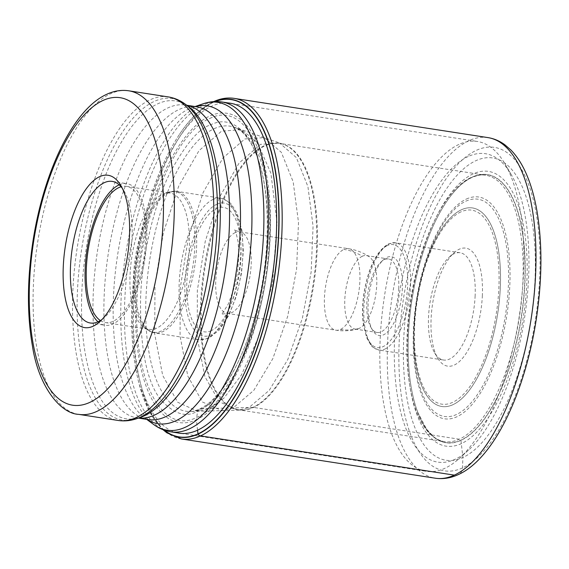 <?xml version="1.0" encoding="UTF-8"?>
<svg xmlns="http://www.w3.org/2000/svg" width="569" height="569" viewBox="0 0 569 569"><rect width="100%" height="100%" fill="white"/><g stroke="black" fill="none" stroke-linecap="round" stroke-linejoin="round"><path stroke-width="0.43" stroke-dasharray="2.85 2.13" d="M215.174 101.559A170.629 69.674 98.8 0 0 212.465 102.697A170.629 69.674 -81.2 0 0 177.649 137.207A170.629 69.674 -81.2 0 0 139.362 384.893A170.629 69.674 -81.2 0 0 164.377 430.207M197.557 430.192L196.383 419.758A156.461 63.892 98.8 0 0 270.197 237.074A156.461 63.892 98.8 0 0 209.641 116.097A156.461 63.892 -81.2 0 0 135.827 298.789A156.461 63.892 -81.2 0 0 196.383 419.758L197.621 411.031C198.346 409.545 199.747 408.748 201.839 408.649L249.03 407.518L269.322 390.27L287.878 359.366L302.367 318.249L311.143 272.025L313.071 226.298L307.921 186.575L296.378 157.62L279.742 143.139L260.524 144.348L239.115 163.004L219.79 196.725L205.26 241.263L197.336 290.446L197.251 337.637L204.876 376.571L219.278 401.814L238.468 410.121L249.03 407.518L252.892 407.376A4.339 3.827 -114.7 0 1 253.582 407.418L459.311 439.218L460.94 440.363L462.896 457.497A152.926 62.441 -81.2 0 0 535.038 278.945A152.926 62.441 -81.2 0 0 475.848 160.707A152.926 62.441 -81.2 0 0 403.706 339.266A152.926 62.441 -81.2 0 0 462.896 457.497L462.526 467.91A8.684 7.653 -114.7 0 1 454.325 475.129M209.733 118.501C245.168 100.222 273.739 157.307 269.343 237.586C266.761 317.033 231.939 403.229 196.682 417.418C161.255 435.698 132.684 378.613 137.079 298.334C139.654 218.887 174.484 132.691 209.733 118.501M210.103 125.088C243.994 107.598 271.328 162.208 267.131 239.001C264.656 315.006 231.341 397.468 197.621 411.031C186.54 417.995 174.299 414.275 160.906 399.872C146.638 382.098 139.867 347.844 140.593 297.118C142.463 248.696 156.354 199.299 170.899 171.12C186.12 143.573 199.193 128.231 210.103 125.088M451.224 195.281C458.095 186.604 464.973 180.679 471.843 177.521C477.981 175.032 482.569 174.27 485.613 175.231L279.884 143.431L283.462 144.348L241.37 129.64L221.519 131.19L199.001 150.664L178.687 186.163L163.324 232.913L154.967 284.621L154.747 334.344L162.684 375.405L177.713 402.269L197.82 411.337L209.413 408.521L224.065 397.951L241.32 375.149L258.995 336.208L272.587 282.153L277.075 222.884L270.908 173.218L257.366 142.342L241.377 129.64L234.051 127.157A144.227 58.892 98.8 0 1 267.992 263.945A144.227 58.892 98.8 0 1 201.839 408.649A144.227 58.892 -81.2 0 1 190.096 411.501L242.387 410.036A134.846 55.065 98.8 0 1 201.476 290.972A134.846 55.065 98.8 0 1 264.322 145.671A134.846 55.065 98.8 0 1 283.462 144.348A134.846 55.065 98.8 0 1 314.685 272.643A134.846 55.065 98.8 0 1 252.892 407.376A134.846 55.065 98.8 0 1 242.387 410.036L238.703 409.829A134.782 55.037 -81.2 0 0 253.582 407.418A134.782 55.037 -81.2 0 0 315.916 267.466A134.782 55.037 -81.2 0 0 279.884 143.431A134.782 55.037 -81.2 0 0 265.005 145.842A134.782 55.037 -81.2 0 0 202.671 285.794A134.782 55.037 -81.2 0 0 238.703 409.829L444.432 441.629A134.782 55.037 98.8 0 1 408.4 317.594A134.782 55.037 98.8 0 1 470.734 177.642A134.782 55.037 98.8 0 1 485.613 175.231A134.782 55.037 98.8 0 1 521.645 299.266A134.782 55.037 98.8 0 1 459.311 439.218A134.782 55.037 98.8 0 1 444.432 441.629C440.164 440.861 436.48 439.147 433.372 436.473L426.565 429.175L417.703 412.134A135.514 55.335 -81.2 0 0 460.826 440.171A135.514 55.335 98.8 0 0 524.76 281.94A135.514 55.335 98.8 0 0 472.306 177.165A135.514 55.335 -81.2 0 0 451.224 195.281A135.514 55.335 -81.2 0 0 451.21 195.302A135.514 55.335 -81.2 0 0 417.696 412.105A135.514 55.335 -81.2 0 0 417.703 412.134M244.798 138.957L264.215 137.641L281.306 152.293L293.177 181.81L298.505 222.415L296.584 269.201L287.63 316.542L272.814 358.669L253.824 390.341L233.048 408.009L222.017 410.676L202.457 402.006L187.813 376.088L180.081 336.251L180.224 288.042L188.346 237.835L203.204 192.386L222.941 157.997L244.798 138.957M417.155 410.619A135.692 55.406 -81.2 0 1 450.243 196.554A135.692 55.406 -81.2 0 1 472.441 177.009A135.692 55.406 98.8 0 1 524.959 281.925A135.692 55.406 98.8 0 1 460.94 440.363A135.692 55.406 -81.2 0 1 417.155 410.619L417.696 412.105M458.906 144.441A166.895 68.145 -81.2 0 0 380.17 339.309A166.895 68.145 -81.2 0 0 426.337 471.331A166.895 68.145 -81.2 0 0 444.759 468.344A166.895 68.145 -81.2 0 0 459.155 458.564A166.895 68.145 -81.2 0 0 523.501 273.476A166.895 68.145 -81.2 0 0 504.76 163.538A166.895 68.145 -81.2 0 0 477.327 141.453A166.895 68.145 -81.2 0 0 458.906 144.441M468.237 156.489A156.041 63.714 -81.2 0 0 394.623 338.683A156.041 63.714 -81.2 0 0 455.015 459.325A156.041 63.714 -81.2 0 0 468.472 450.179A156.041 63.714 -81.2 0 0 528.629 277.131A156.041 63.714 -81.2 0 0 511.111 174.342A156.041 63.714 -81.2 0 0 468.237 156.489M102.114 319.401A71.644 29.254 -81.2 0 0 104.404 317.523A71.644 29.254 -81.2 0 0 132.029 238.07A71.644 29.254 -81.2 0 0 123.985 190.878A71.644 29.254 -81.2 0 0 122.363 188.396M119.191 184.854A71.644 29.254 98.8 0 1 126.894 183.666A71.644 29.254 98.8 0 1 146.048 249.599A71.644 29.254 98.8 0 1 112.918 323.996A71.644 29.254 98.8 0 1 105.009 325.276A71.644 29.254 98.8 0 1 98.024 321.812M100.379 320.567A68.927 28.144 -81.2 0 0 105.421 322.595A68.927 28.144 -81.2 0 0 113.032 321.357A68.927 28.144 -81.2 0 0 144.91 249.784A68.927 28.144 -81.2 0 0 126.482 186.355A68.927 28.144 -81.2 0 0 121.062 186.76M162.585 194.342A68.927 28.144 98.8 0 1 164.164 193.709A68.927 28.144 98.8 0 1 170.195 193.111A68.927 28.144 98.8 0 1 188.624 256.541A68.927 28.144 98.8 0 1 156.745 328.114A68.927 28.144 98.8 0 1 149.135 329.351A68.927 28.144 98.8 0 1 143.566 326.955A68.927 28.144 98.8 0 1 131.574 258.753A68.927 28.144 98.8 0 1 162.585 194.342M362.339 256.235A37.177 15.178 -81.2 0 0 345.141 294.842A37.177 15.178 -81.2 0 0 355.084 329.06A37.177 15.178 -81.2 0 0 357.937 328.854A37.177 15.178 -81.2 0 0 359.188 328.391A37.177 15.178 -81.2 0 0 375.981 293.184A37.177 15.178 -81.2 0 0 369.103 256.626A37.177 15.178 -81.2 0 0 366.443 255.573A37.177 15.178 -81.2 0 0 362.339 256.235A54.275 47.832 -114.7 0 0 343.904 249.414A41.245 16.842 98.8 0 1 348.463 248.674A41.245 16.842 98.8 0 1 359.487 286.634A41.245 16.842 98.8 0 1 340.411 329.465A41.245 16.842 98.8 0 1 335.859 330.205A41.245 16.842 98.8 0 1 324.828 292.246A41.245 16.842 98.8 0 1 343.904 249.414M398.762 288.391A37.177 15.178 98.8 0 1 381.223 331.798A37.177 15.178 98.8 0 1 377.119 332.46A37.177 15.178 98.8 0 1 371.002 327.545A37.177 15.178 98.8 0 1 366.834 303.049A37.177 15.178 98.8 0 1 381.166 261.825A37.177 15.178 98.8 0 1 384.374 259.642A37.177 15.178 98.8 0 1 388.478 258.98A37.177 15.178 98.8 0 1 398.762 288.391M402.375 288.234A39.894 16.288 98.8 0 1 383.556 334.807A39.894 16.288 98.8 0 1 372.595 330.248A39.894 16.288 98.8 0 1 368.115 303.967A39.894 16.288 98.8 0 1 383.492 259.727A39.894 16.288 98.8 0 1 386.934 257.387A39.894 16.288 98.8 0 1 402.375 288.234M475.136 295.688A54.275 22.163 98.8 0 1 449.531 359.06A54.275 22.163 98.8 0 1 443.543 360.028A54.275 22.163 98.8 0 1 434.624 352.851A54.275 22.163 98.8 0 1 428.528 317.097A54.275 22.163 98.8 0 1 449.453 256.904A54.275 22.163 98.8 0 1 454.133 253.724A54.275 22.163 98.8 0 1 460.122 252.757A54.275 22.163 98.8 0 1 475.136 295.688M482.363 295.375A59.702 24.382 98.8 0 1 454.197 365.085A59.702 24.382 98.8 0 1 437.796 358.25A59.702 24.382 98.8 0 1 431.096 318.925A59.702 24.382 98.8 0 1 454.112 252.714A59.702 24.382 98.8 0 1 459.261 249.215A59.702 24.382 98.8 0 1 482.363 295.375M163.993 430.064A170.856 69.767 98.8 0 1 139.362 384.893A170.856 69.767 98.8 0 1 139.291 384.623A170.856 69.767 98.8 0 1 177.5 137.442A170.856 69.767 98.8 0 1 177.649 137.207A170.856 69.767 98.8 0 1 212.607 102.498A170.856 69.767 98.8 0 1 214.769 101.574M177.35 432.838A166.952 68.173 -81.2 0 1 134.711 277.352A166.952 68.173 -81.2 0 1 211.704 106.168A166.952 68.173 98.8 0 1 228.34 102.968M214.058 128.736A144.227 58.892 98.8 0 1 234.051 127.157L238.888 129.576C240.637 130.472 243.276 133.018 246.804 137.214C252.053 143.964 256.441 153.324 259.969 165.316C272.693 207.272 268.554 278.213 250.061 332.332C243.326 352.417 235.424 369.281 226.348 382.93C219.463 393.151 212.543 400.697 205.587 405.562L199.356 409.189C190.999 412.333 192.052 411.124 190.096 411.501A144.227 58.892 -81.2 0 1 146.887 283.554A144.227 58.892 -81.2 0 1 214.058 128.736M473.074 173.886A138.992 56.758 -81.2 0 0 407.504 336.179A138.992 56.758 -81.2 0 0 461.295 443.642A138.992 56.758 98.8 0 0 526.873 281.349A138.992 56.758 98.8 0 0 473.074 173.886M462.526 467.91A163.637 66.822 98.8 0 1 399.196 341.393A163.637 66.822 98.8 0 1 476.395 150.323A163.637 66.822 98.8 0 1 539.725 276.847A163.637 66.822 98.8 0 1 462.526 467.91M487.953 137.606A172.322 70.364 -81.2 0 0 468.927 140.685A172.322 70.364 -81.2 0 0 389.232 319.629A172.322 70.364 -81.2 0 0 435.299 478.209M181.497 438.976A172.322 70.364 98.8 0 1 164.448 430.434M164.085 430.1A172.322 70.364 98.8 0 1 138.331 257.629A172.322 70.364 98.8 0 1 215.125 101.453A172.322 70.364 98.8 0 1 234.151 98.373M170.963 431.85A166.895 68.145 98.8 0 1 126.346 278.269A166.895 68.145 98.8 0 1 203.531 104.966A166.895 68.145 98.8 0 1 203.567 104.945A166.895 68.145 98.8 0 1 221.96 101.979M203.147 103.793A165.878 67.732 -81.2 0 0 199.385 105.293A165.878 67.732 -81.2 0 0 199.349 105.308A165.878 67.732 -81.2 0 0 124.732 260.31A165.878 67.732 -81.2 0 0 153.58 424.446M146.866 419.41A160.821 65.67 98.8 0 1 144.974 418.108A160.821 65.67 98.8 0 1 117.008 259.023A160.821 65.67 98.8 0 1 189.321 108.722A160.821 65.67 98.8 0 1 189.356 108.707A160.821 65.67 98.8 0 1 193.033 107.235A160.821 65.67 98.8 0 1 195.224 106.567M195.067 106.545L193.033 107.235L196.376 106.744A158.282 64.631 -81.2 0 0 178.901 109.575A158.282 64.631 -81.2 0 0 178.865 109.589A158.282 64.631 -81.2 0 0 105.699 273.974A158.282 64.631 -81.2 0 0 148.018 419.588L144.974 418.108L146.71 419.381M138.459 418.073A158.282 64.631 98.8 0 1 137.079 417.895A158.282 64.631 98.8 0 1 94.76 272.281A158.282 64.631 98.8 0 1 167.926 107.897A158.282 64.631 98.8 0 1 167.962 107.882A158.282 64.631 98.8 0 1 185.437 105.052A158.282 64.631 98.8 0 1 186.81 105.301M186.746 105.258L185.437 105.052L188.474 106.531A160.821 65.67 -81.2 0 0 157.727 103.814A160.821 65.67 -81.2 0 0 157.684 103.835A160.821 65.67 -81.2 0 0 82.057 287.459A160.821 65.67 -81.2 0 0 140.422 417.404L137.079 417.895L138.388 418.101M136.681 418.677A162.691 66.431 98.8 0 1 77.647 287.174A162.691 66.431 98.8 0 1 154.192 101.446A162.691 66.431 98.8 0 1 154.22 101.431A162.691 66.431 98.8 0 1 185.295 104.191M168.168 96.894A163.708 66.843 -81.2 0 0 150.131 99.803A163.708 66.843 -81.2 0 0 150.095 99.817A163.708 66.843 -81.2 0 0 74.383 269.813A163.708 66.843 -81.2 0 0 118.146 420.463M78.7 414.367A163.708 66.843 98.8 0 1 34.937 263.71A163.708 66.843 98.8 0 1 110.649 93.721A163.708 66.843 98.8 0 1 110.699 93.7A163.708 66.843 98.8 0 1 128.722 90.791M167.108 192.806A71.239 29.09 98.8 0 1 167.144 192.791A71.239 29.09 98.8 0 1 168.773 192.137A71.239 29.09 98.8 0 1 194.626 249.677A71.239 29.09 98.8 0 1 161.148 331.03A71.239 29.09 98.8 0 1 161.105 331.044A71.239 29.09 98.8 0 1 147.485 329.842A71.239 29.09 98.8 0 1 135.095 259.4A71.239 29.09 98.8 0 1 167.108 192.806M168.815 192.649A71.644 29.254 -81.2 0 0 168.78 192.671A71.644 29.254 -81.2 0 0 135.678 267.089A71.644 29.254 -81.2 0 0 154.839 332.979A71.644 29.254 -81.2 0 0 162.748 331.699A71.644 29.254 -81.2 0 0 162.784 331.677A71.644 29.254 -81.2 0 0 195.885 257.259A71.644 29.254 -81.2 0 0 176.724 191.369A71.644 29.254 -81.2 0 0 168.815 192.649M212.955 199.499A71.644 29.254 98.8 0 1 212.998 199.484A71.644 29.254 98.8 0 1 220.907 198.204A71.644 29.254 98.8 0 1 240.061 264.087A71.644 29.254 98.8 0 1 206.96 338.505A71.644 29.254 98.8 0 1 206.924 338.527A71.644 29.254 98.8 0 1 199.015 339.807A71.644 29.254 98.8 0 1 179.854 273.917A71.644 29.254 98.8 0 1 212.955 199.499M216.725 204.299A67.298 27.483 98.8 0 1 242.778 256.334A67.298 27.483 98.8 0 1 211.028 334.913A67.298 27.483 98.8 0 1 184.975 282.878A67.298 27.483 98.8 0 1 216.725 204.299M211.206 330.703A62.96 25.705 98.8 0 1 211.156 330.724A62.96 25.705 -81.2 0 1 186.845 281.968A62.96 25.705 -81.2 0 1 216.547 208.517A62.96 25.705 -81.2 0 1 216.597 208.489A62.96 25.705 98.8 0 1 240.907 257.252A62.96 25.705 98.8 0 1 211.206 330.703M235.246 232.593A41.245 16.842 -81.2 0 0 235.21 232.607A41.245 16.842 -81.2 0 0 216.135 275.439A41.245 16.842 -81.2 0 0 227.159 313.398A41.245 16.842 -81.2 0 0 231.683 312.68A41.245 16.842 -81.2 0 0 231.711 312.666A41.245 16.842 -81.2 0 0 250.787 269.834A41.245 16.842 -81.2 0 0 239.762 231.875A41.245 16.842 -81.2 0 0 235.246 232.593M340.411 329.465A54.275 47.832 65.3 0 0 359.188 328.391M387.418 245.552A52.106 21.273 -81.2 0 0 362.873 306.414A52.106 21.273 -81.2 0 0 383.037 346.663A52.106 21.273 -81.2 0 0 383.072 346.642A52.106 21.273 -81.2 0 0 407.617 285.78A52.106 21.273 -81.2 0 0 387.453 245.538A52.106 21.273 -81.2 0 0 387.418 245.552M384.9 349.067A54.275 22.163 -81.2 0 0 384.943 349.053A54.275 22.163 -81.2 0 0 410.007 292.665A54.275 22.163 -81.2 0 0 395.498 242.764A54.275 22.163 -81.2 0 0 389.502 243.731A54.275 22.163 -81.2 0 0 389.466 243.752A54.275 22.163 -81.2 0 0 364.395 300.133A54.275 22.163 -81.2 0 0 378.911 350.042A54.275 22.163 -81.2 0 0 384.9 349.067M460.854 211.924A98.153 40.079 -81.2 0 0 414.581 326.549A98.153 40.079 -81.2 0 0 452.568 402.39A98.153 40.079 -81.2 0 0 452.604 402.375A98.153 40.079 -81.2 0 0 498.878 287.75A98.153 40.079 -81.2 0 0 460.89 211.903A98.153 40.079 -81.2 0 0 460.854 211.924M452.931 404.687A100.443 41.011 -81.2 0 0 452.967 404.673A100.443 41.011 -81.2 0 0 500.322 287.366A100.443 41.011 -81.2 0 0 461.445 209.748A100.443 41.011 -81.2 0 0 461.409 209.769A100.443 41.011 -81.2 0 0 422.639 273.17A100.443 41.011 -81.2 0 0 451.8 405.178A100.443 41.011 -81.2 0 0 497.121 243.312A100.443 41.011 -81.2 0 0 422.639 273.17A100.443 41.011 -81.2 0 0 413.969 329.245A100.443 41.011 -81.2 0 0 475.961 380.206A100.443 41.011 -81.2 0 0 481.63 212.209A100.443 41.011 -81.2 0 0 413.969 329.245A100.443 41.011 -81.2 0 0 452.931 404.687M465.876 201.163A109.902 44.873 98.8 0 1 508.359 286.221A109.902 44.873 98.8 0 1 456.509 414.481A109.902 44.873 98.8 0 1 456.459 414.509A109.902 44.873 98.8 0 1 413.883 331.933L413.883 331.933A109.902 44.873 98.8 0 1 423.364 270.581L423.364 270.581A109.902 44.873 98.8 0 1 465.826 201.184A109.902 44.873 98.8 0 1 465.876 201.163M466.381 199.036A112.193 45.812 98.8 0 1 509.803 285.78A112.193 45.812 98.8 0 1 456.871 416.778A112.193 45.812 98.8 0 1 413.45 330.034A112.193 45.812 98.8 0 1 466.381 199.036M450.243 196.554L451.21 195.302M213.667 101.638L213.631 101.652C200.893 107.676 188.851 119.604 177.5 137.442M139.291 384.623L149.284 411.231L162.954 429.673M180.914 433.393L426.337 471.331M511.111 174.342L504.76 163.538M468.472 450.179L459.155 458.564M231.903 103.515L477.327 141.453M123.985 190.878L120.806 185.473M104.404 317.523L99.746 321.713M112.207 181.397L126.894 183.666M90.322 323L105.009 325.276M126.482 186.355L170.195 193.111M105.421 322.595L149.135 329.351M143.566 326.955L147.485 329.842L154.839 332.979L199.015 339.807L208.923 338.256L219.456 329.864L228.766 315.503L236.291 296.385L241.512 273.205L243.333 250.851L241.917 230.31L237.23 213.496L231.469 204.264L228.866 201.803L220.907 198.204L176.724 191.369L168.773 192.137L164.164 193.709M357.937 328.854C350.675 330.888 343.32 331.336 335.859 330.205L227.159 313.398L221.305 314.23L223.041 312.488L228.34 303.931L234.592 286.726L237.486 272.771L238.916 254.485L238.091 241.69L235.986 232.6L234.435 229.314C234.777 230.096 236.548 230.95 239.762 231.875L348.463 248.674C355.917 249.848 362.802 252.494 369.103 256.626M366.443 255.573L388.478 258.98M460.122 252.757L395.498 242.764L388.506 243.866C376.536 251.043 368.349 267.53 363.954 293.327C362.325 304.358 362.112 314.607 363.328 324.074L366.585 337.474L370.647 344.8C370.803 346.144 373.563 347.887 378.911 350.042L443.543 360.028M413.883 331.933C414.637 311.115 417.802 290.659 423.364 270.581L422.639 273.17C417.554 291.527 414.659 310.212 413.969 329.245L413.883 331.933M434.624 352.851L437.796 358.25M449.453 256.904L454.112 252.714M371.002 327.545L372.595 330.248M381.166 261.825L383.492 259.727M355.084 329.06L377.119 332.46"/><path stroke-width="0.85" d="M164.377 430.207A170.629 69.674 -81.2 0 0 198.005 433.848L197.55 430.128M215.174 101.559A170.629 69.674 98.8 0 1 278.362 237.693A170.629 69.674 98.8 0 1 198.005 433.848L198.133 434.09A170.856 69.767 98.8 0 1 163.993 430.064M129.462 236.242A77.071 31.473 -81.2 0 0 120.806 185.473A77.071 31.473 -81.2 0 0 99.632 176.653A77.071 31.473 -81.2 0 0 63.273 266.641A77.071 31.473 -81.2 0 0 93.103 326.229A77.071 31.473 -81.2 0 0 99.746 321.713A77.071 31.473 -81.2 0 0 129.462 236.242M122.363 188.396A71.644 29.254 -81.2 0 0 112.207 181.397A71.644 29.254 -81.2 0 0 104.298 182.677A71.644 29.254 -81.2 0 0 70.499 266.328A71.644 29.254 -81.2 0 0 90.322 323A71.644 29.254 -81.2 0 0 98.231 321.72A71.644 29.254 -81.2 0 0 102.114 319.401M98.024 321.812A71.644 29.254 98.8 0 1 87.007 250.239A71.644 29.254 98.8 0 1 118.985 184.946A71.644 29.254 98.8 0 1 119.191 184.854M121.062 186.76A68.927 28.144 -81.2 0 0 118.871 187.585A68.927 28.144 -81.2 0 0 87.761 252.707A68.927 28.144 -81.2 0 0 100.379 320.567M454.325 475.129A172.322 70.364 -81.2 0 0 534.021 296.186A172.322 70.364 -81.2 0 0 487.953 137.606L234.151 98.373A172.322 70.364 98.8 0 1 280.218 256.953A172.322 70.364 98.8 0 1 200.523 435.897A172.322 70.364 98.8 0 1 181.497 438.976L435.299 478.209A172.322 70.364 -81.2 0 0 454.325 475.129L200.523 435.897A3.258 2.873 -114.7 0 1 198.133 434.09A170.856 69.767 98.8 0 0 278.618 237.053A170.856 69.767 98.8 0 0 214.769 101.574M228.34 102.968A166.952 68.173 98.8 0 1 274.976 254.642A166.952 68.173 98.8 0 1 197.557 430.192A166.952 68.173 -81.2 0 1 177.35 432.838M164.448 430.434A172.322 70.364 98.8 0 1 164.085 430.1M231.903 103.515L221.96 101.979A166.895 68.145 98.8 0 1 266.577 255.566A166.895 68.145 98.8 0 1 189.392 428.87A166.895 68.145 98.8 0 1 189.356 428.884A166.895 68.145 98.8 0 1 170.963 431.85L180.914 433.393M146.71 419.381L153.58 424.446A165.878 67.732 -81.2 0 0 185.259 427.262A165.878 67.732 -81.2 0 0 185.295 427.241A165.878 67.732 -81.2 0 0 263.34 237.87A165.878 67.732 -81.2 0 0 203.147 103.793C209.371 101.652 215.637 101.047 221.96 101.979M195.224 106.567A160.821 65.67 98.8 0 1 251.249 239.705A160.821 65.67 98.8 0 1 175.764 420.811A160.821 65.67 98.8 0 1 175.729 420.825A160.821 65.67 98.8 0 1 146.866 419.41M138.388 418.101L148.018 419.588A158.282 64.631 -81.2 0 0 165.487 416.757A158.282 64.631 -81.2 0 0 165.522 416.743A158.282 64.631 -81.2 0 0 238.696 252.359A158.282 64.631 -81.2 0 0 196.376 106.744L186.746 105.258M186.81 105.301A158.282 64.631 98.8 0 1 227.586 252.359A158.282 64.631 98.8 0 1 154.583 415.05A158.282 64.631 98.8 0 1 154.548 415.064A158.282 64.631 98.8 0 1 138.459 418.073M136.681 418.677L140.422 417.404A160.821 65.67 -81.2 0 0 144.099 415.932A160.821 65.67 -81.2 0 0 144.135 415.918A160.821 65.67 -81.2 0 0 216.448 265.616A160.821 65.67 -81.2 0 0 188.474 106.531L185.295 104.191A162.691 66.431 98.8 0 1 213.588 265.168A162.691 66.431 98.8 0 1 140.401 417.191A162.691 66.431 98.8 0 1 140.372 417.205A162.691 66.431 98.8 0 1 136.681 418.677C130.557 420.783 124.376 421.38 118.146 420.463A163.708 66.843 -81.2 0 0 136.19 417.554A163.708 66.843 -81.2 0 0 136.219 417.539A163.708 66.843 -81.2 0 0 211.931 247.543A163.708 66.843 -81.2 0 0 168.168 96.894L128.722 90.791A163.708 66.843 98.8 0 1 172.485 241.448A163.708 66.843 98.8 0 1 96.773 411.437A163.708 66.843 98.8 0 1 96.723 411.458A163.708 66.843 98.8 0 1 78.7 414.367L118.146 420.463M102.961 100.485A155.565 63.522 98.8 0 1 103.003 100.464A155.565 63.522 98.8 0 1 163.161 220.815A155.565 63.522 98.8 0 1 89.774 402.404A155.565 63.522 98.8 0 1 89.724 402.425A155.565 63.522 98.8 0 1 29.567 282.068A155.565 63.522 98.8 0 1 102.961 100.485M487.953 137.606C494.027 138.58 499.646 140.963 504.81 144.746L510.784 149.896C516.218 155.429 520.905 162.364 524.853 170.7C530.073 181.739 534.042 194.776 536.752 209.819C542.385 242.259 542.3 278.269 536.489 317.851C525.415 391.849 494.255 458.55 458.315 474.589C450.726 478.116 443.059 479.326 435.299 478.209M234.151 98.373C227.401 97.37 220.559 98.458 213.631 101.652M162.954 429.673L166.859 432.831L181.497 438.976M195.067 106.545L203.147 103.793M170.963 431.85C164.661 430.833 158.865 428.365 153.58 424.446M185.295 104.191C180.089 100.329 174.384 97.896 168.168 96.894M128.722 90.791C121.375 89.738 114.099 90.876 106.901 94.219C73.23 109.276 43.913 171.198 33.059 240.559C27.127 279.194 26.921 314.344 32.44 346.016C38.621 386.948 60.734 413.699 78.7 414.367"/></g></svg>
